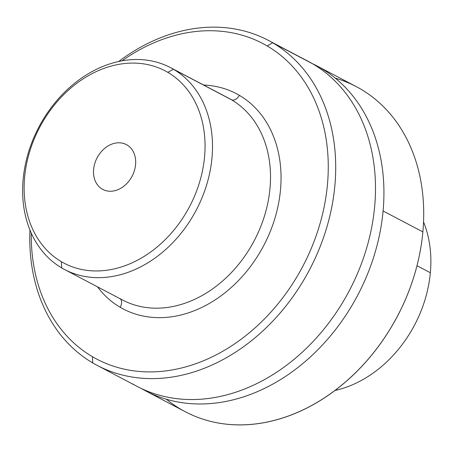 <?xml version="1.0" encoding="UTF-8"?>
<svg xmlns="http://www.w3.org/2000/svg" width="453" height="453" viewBox="0 0 453 453"><rect width="100%" height="100%" fill="white"/><g stroke="black" fill="none" stroke-linecap="round" stroke-linejoin="round"><path stroke-width="0.68" d="M102.185 189.099L103.431 189.756L102.185 189.099A25.334 19.773 117.7 0 1 97.31 157.418A25.334 19.773 117.7 0 1 126.387 144.598A25.334 19.773 117.7 0 1 127.01 144.943A25.334 19.773 117.7 0 1 131.88 176.625A25.334 19.773 117.7 0 1 102.803 189.439A25.334 19.773 117.7 0 1 102.185 189.099A25.334 19.773 -62.3 0 0 131.659 177.021A25.334 19.773 -62.3 0 0 127.01 144.943A25.334 19.773 -62.3 0 0 97.531 157.021A25.334 19.773 -62.3 0 0 102.185 189.099M61.376 261.687A108.629 84.779 117.7 0 1 41.421 124.139A108.629 84.779 117.7 0 1 167.814 72.355A108.629 84.779 117.7 0 1 187.769 209.898A108.629 84.779 117.7 0 1 61.376 261.687L61.716 267.933A114.003 88.969 117.7 0 1 40.776 123.584A114.003 88.969 117.7 0 1 173.425 69.235L167.814 72.355A108.629 84.779 -62.3 0 0 41.421 124.139A108.629 84.779 -62.3 0 0 61.376 261.687A108.629 84.779 -62.3 0 0 187.769 209.898A108.629 84.779 -62.3 0 0 167.814 72.355L173.425 69.235A114.003 88.969 117.7 0 1 194.365 213.584A114.003 88.969 117.7 0 1 61.716 267.933L61.376 261.687M173.425 69.235A114.003 88.969 -62.3 0 0 170.645 67.69A114.003 88.969 -62.3 0 0 39.79 125.368A114.003 88.969 -62.3 0 0 61.716 267.933A114.003 88.969 -62.3 0 0 64.496 269.478A114.003 88.969 -62.3 0 0 195.351 211.8A114.003 88.969 -62.3 0 0 173.425 69.235L231.432 99.751L173.425 69.235M228.652 98.205A114.003 88.969 117.7 0 1 231.432 99.751A114.003 88.969 117.7 0 1 253.357 242.315A114.003 88.969 117.7 0 1 122.503 299.994A114.003 88.969 -62.3 0 0 253.357 242.315A114.003 88.969 -62.3 0 0 231.432 99.751A114.003 88.969 -62.3 0 0 228.652 98.205L170.645 67.69M132.548 383.867A183.669 143.341 -62.3 0 0 346.262 296.302A183.669 143.341 -62.3 0 0 312.525 63.737L272.74 42.814A183.669 143.341 -62.3 0 0 268.261 40.323A183.669 143.341 -62.3 0 0 118.607 61.534A183.669 143.341 117.7 0 1 272.74 42.814L312.525 63.737A183.669 143.341 117.7 0 1 347.847 293.431A183.669 143.341 117.7 0 1 137.027 386.352L97.248 365.424A183.669 143.341 -62.3 0 0 308.068 272.502A183.669 143.341 -62.3 0 0 272.74 42.814L267.134 45.929A178.295 139.15 117.7 0 1 299.886 271.687A178.295 139.15 117.7 0 1 92.429 356.692A178.295 139.15 117.7 0 1 31.285 233.221A178.295 139.15 -62.3 0 0 92.429 356.692L92.769 362.938A183.669 143.341 -62.3 0 0 97.248 365.424M239.36 95.34A7.599 4.751 -59.6 0 1 231.432 99.751A7.599 4.751 120.4 0 0 239.36 95.34A121.602 94.904 117.7 0 1 261.692 249.309A121.602 94.904 117.7 0 1 120.204 307.281A121.602 94.904 117.7 0 1 97.48 286.828A121.602 94.904 -62.3 0 0 120.204 307.281A7.599 4.751 120.4 0 0 120.266 298.816A7.599 4.751 -59.6 0 1 120.204 307.281A121.602 94.904 -62.3 0 0 261.692 249.309A121.602 94.904 -62.3 0 0 239.36 95.34A121.602 94.904 -62.3 0 0 203.629 85.039A121.602 94.904 117.7 0 1 239.36 95.34M119.722 298.448A114.003 88.969 -62.3 0 0 122.503 299.994L64.496 269.478M29.943 230.084A183.669 143.341 -62.3 0 0 92.769 362.938A183.669 143.341 117.7 0 1 29.943 230.084M268.261 40.323L308.046 61.251A183.669 143.341 117.7 0 1 312.525 63.737M121.953 60.866A178.295 139.15 117.7 0 1 267.134 45.929A178.295 139.15 -62.3 0 0 121.953 60.866M92.429 356.692A178.295 139.15 -62.3 0 0 299.886 271.687A178.295 139.15 -62.3 0 0 267.134 45.929L272.74 42.814A183.669 143.341 117.7 0 1 306.477 275.373A183.669 143.341 117.7 0 1 92.769 362.938L92.429 356.692M430.35 272.74A114.003 88.969 -62.3 0 0 423.544 221.942A114.003 88.969 117.7 0 1 430.35 272.74L416.981 265.707L430.35 272.74A114.003 88.969 117.7 0 1 334.88 390.492A114.003 88.969 -62.3 0 0 430.35 272.74M316.454 65.674L356.239 86.602A183.669 143.341 117.7 0 1 422.875 231.908L383.091 210.979A183.669 143.341 -62.3 0 0 316.454 65.674A183.669 143.341 -62.3 0 0 312.202 63.55A183.669 143.341 117.7 0 1 383.091 210.979A183.669 143.341 117.7 0 1 141.279 388.476A183.669 143.341 -62.3 0 0 145.441 390.78A183.669 143.341 -62.3 0 0 383.091 210.979L422.875 231.908A183.669 143.341 117.7 0 1 185.22 411.703L145.441 390.78M166.387 399.229A183.669 143.341 -62.3 0 0 324.269 397.932A183.669 143.341 -62.3 0 0 422.875 231.908A183.669 143.341 -62.3 0 0 335.288 78.148"/></g></svg>
